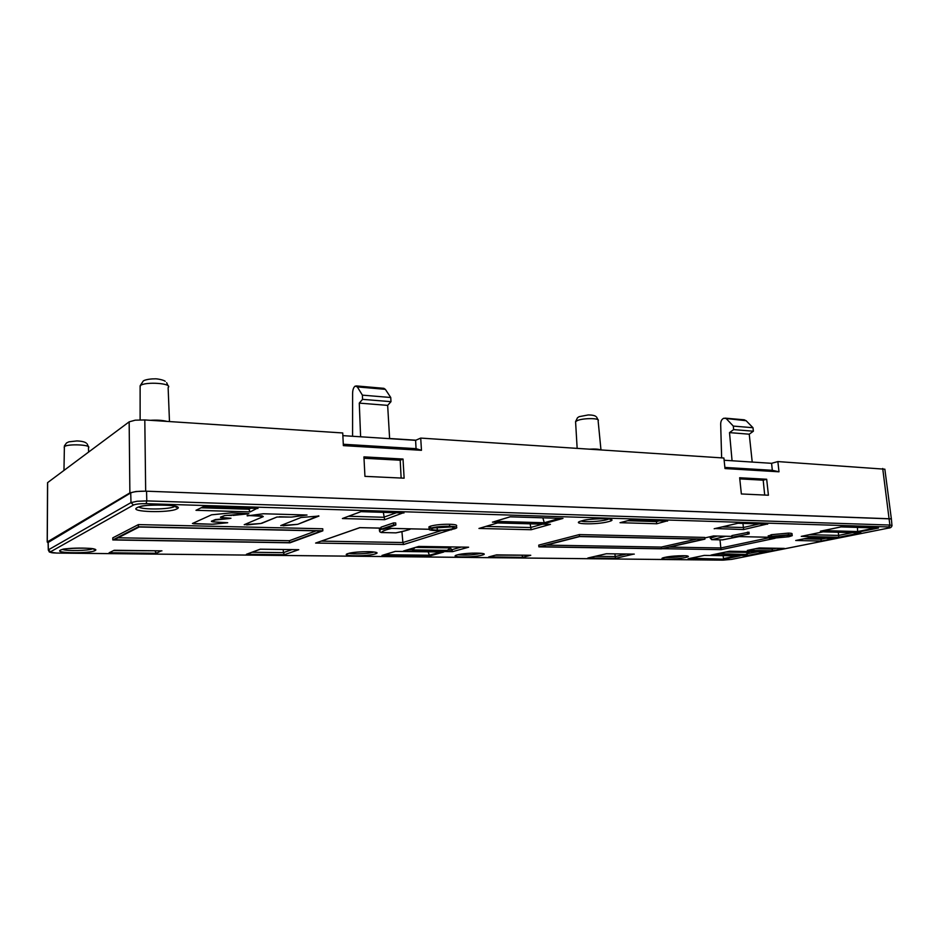 <?xml version="1.0" encoding="UTF-8"?>
<svg xmlns="http://www.w3.org/2000/svg" width="939" height="939" viewBox="0 0 939 939"><rect width="100%" height="100%" fill="white"/><g stroke="black" fill="none" stroke-linecap="round" stroke-linejoin="round"><path stroke-width="1.41" d="M379.215 528.117L379.79 531.814L381.387 532.542L379.79 531.814L380.095 529.96L379.379 530.746M396.258 532.777L395.812 532.859C402.819 531.627 407.643 530.289 410.308 528.845M389.615 438.501L415.907 440.203M710.177 536.721L710.26 538.247M722.631 539.866L739.146 536.592M711.539 539.608L722.443 539.89L712.032 539.667L710.33 538.141L717.126 536.063M884.902 469.207L777.868 461.577L771.588 463.314L724.133 460.251M48.112 542.942L47.267 541.956L129.875 492.893L129.159 421.846L135.239 420.179L144.806 419.944L342.735 432.961L343.357 445.614L421.458 450.309L420.719 438.09L723.899 458.021L724.99 468.549L778.994 471.801L777.868 461.577M420.719 438.09L415.601 440.332L342.864 435.637M129.159 421.846L47.56 482.658L47.619 483.491M129.875 492.893L136.014 491.496L145.674 491.167L891.416 518.833M853.316 532.671L823.609 531.861M411.634 548.599L412.491 549.902L447.304 550.383L450.286 547.918L450.251 546.921M412.491 549.902L415.097 547.554M450.286 547.918L415.648 547.39M500.98 523.023L539.69 524.091M749.029 551.545L749.111 552.402L745.672 554.503L718.112 553.623M718.593 554.127L720.013 553.224M749.111 552.402L725.694 552.05M404.122 478.186L364.942 476.355L363.933 456.87L403.019 459.042L404.122 478.186M741.364 493.961L768.419 495.229L766.682 479.254L739.662 477.751L741.364 493.961M739.779 478.89L763.196 480.181L764.698 495.053M763.196 480.181L766.682 479.254M364.003 458.244L400.202 460.227L401.141 478.045M400.202 460.227L403.019 459.042M415.601 440.332L416.059 448.666L343.287 444.253M416.059 448.666L421.458 450.309M771.588 463.314L772.316 470.298L724.873 467.422M772.316 470.298L778.994 471.801M352.571 436.271L352.606 393.335C352.712 389.65 353.58 387.232 355.2 386.093L357.336 386.915L385.354 389.345L383.758 388.323M360.611 436.788L359.273 403.113L362.56 399.357L362.395 395.143L357.336 386.915M385.354 389.345L390.741 397.502L390.988 401.669L387.654 405.378L389.626 438.666M359.273 403.113L387.654 405.378M362.56 399.357L390.988 401.669M362.395 395.143L390.741 397.502M721.645 457.88L720.671 424.205C720.729 421.118 721.774 419.134 723.828 418.242L746.118 420.707L744.099 419.792M732.068 460.767L729.509 432.621L733.629 429.604L733.312 426.083L726.61 419.017M746.118 420.707L752.996 427.726L753.371 431.212L749.24 434.194L752.221 462.07M729.509 432.621L749.24 434.194M733.629 429.604L753.371 431.212M733.312 426.083L752.996 427.726M283.132 525.793L297.076 524.385L280.738 525.582L301.032 517.495L318.943 516.051L298.05 524.197L318.474 515.816M262.169 516.297L247.192 515.441L262.157 515.863L263.296 516.603L244.21 524.701L260.784 523.504L246.699 524.936M247.203 515.887L263.307 513.762L306.548 515.006L291.959 517.025L307.018 515.03M279.364 516.767L290.55 517.084L276.946 517.025L260.784 523.504M276.946 517.025L261.746 523.316M211.463 521.11L212.648 521.838L227.708 522.73L212.097 524.232L192.413 523.504L211.557 514.818L231.358 512.858L248.905 513.633L224.55 515.593L220.512 517.436L230.971 518.258L215.43 519.549L211.463 521.239M193.622 523.798L212.097 524.232M227.003 515.335L231.616 515.464M224.55 515.593L220.512 517.131M48.1 542.507L130.721 492.928C133.655 491.637 138.937 491.074 146.554 491.203L891.357 518.915M892.038 525.57L889.867 525.042L882.707 468.467M146.554 491.203L146.789 500.898L137.153 501.262L131.002 502.6L130.721 492.928M722.83 560.125L731.493 559.386L888.13 528.141C891.029 527.507 891.228 527.108 888.728 526.955L146.108 503.68C140.052 503.597 135.838 504.055 133.467 505.041L131.002 502.6L48.3 549.902L48.546 550.606M381.023 527.166L393.535 522.906L395.718 522.964L395.824 525.018L393.641 524.96L381.117 529.185L381.023 527.166M138.397 524.596L322.758 528.774L322.84 530.817L289.951 542.812L112.809 539.948L112.774 537.859L138.397 524.596L138.432 526.802L322.84 530.817M579.351 534.584L704.755 537.425L704.919 539.127L661.561 548.834L538.869 546.85L538.751 545.113L579.351 534.584L579.48 536.404L704.919 539.127M792.152 535.253L792.023 534.009C792.481 533.481 791.26 533.188 788.361 533.106L771.412 534.69L768.302 536.169M456.565 527.19L456.495 526.004C457.375 525.018 455.063 524.432 449.546 524.255C441.682 524.197 435.332 524.831 430.485 526.157L428.959 526.838L429.006 527.636M731.892 535.582L748.993 532.178L749.169 533.892L732.056 537.284L731.892 535.582M298.05 524.197L297.076 524.385M291.959 517.025L290.55 517.084M213.505 524.185L227.708 522.73M233.072 515.405L247.814 513.879M211.475 521.544L215.442 519.983L229.914 518.492M393.535 522.906L393.641 524.96M381.117 529.185L383.288 529.232L395.824 525.018M112.809 539.948L138.432 526.802M114.171 539.808L289.423 542.66L321.467 530.958L139.207 527.002L114.171 539.808M118.126 537.789L289.353 540.711L289.423 542.66M289.353 540.711L316.15 530.84M538.869 546.85L579.48 536.404M540.089 546.733L661.443 548.705L703.698 539.232L579.692 536.556L540.089 546.733M546.392 545.113L661.302 547.073L661.443 548.705M661.302 547.073L696.703 539.092M402.96 512.917L384.65 519.701L342.395 518.539L361.034 511.638M384.65 519.701L383.335 512.342M361.339 511.638L404.005 512.952M251.91 552.261L283.39 552.637L284.435 554.691L246.441 554.268L260.443 549.174M246.441 554.268L260.185 549.186L298.766 549.679L284.435 554.691M291.959 549.608L283.39 552.637L283.238 549.491M298.05 549.667L298.766 549.679M321.267 541.122L402.89 542.519L403.735 544.491L315.621 543.059L359.977 527.636M315.621 543.059L359.743 527.648M441.694 530.488L402.89 542.519L401.927 531.674M450.732 529.772L403.735 544.491M802.035 536.192L823.127 531.814L860.042 532.824M823.127 531.814L860.464 532.871M838.339 532.448L838.785 537.272L801.26 536.357M711.727 554.926L729.568 551.228L765.543 551.78M729.568 551.228L765.884 551.803M746.798 553.81L757.973 551.686M717.232 553.799L718.3 553.822M746.153 554.21L747.209 554.221L747.409 555.548L711.034 555.066M418.853 546.439L403.453 550.993L418.782 546.416L467.88 547.179M447.727 550.031L451.964 550.09L450.274 547.637M408.641 549.479L412.244 549.538M451.964 550.09L452.657 551.639L403.453 550.993M497.647 522.929L478.96 528.457L497.576 522.906L549.515 524.326M530.206 524.044L531.145 529.737L478.96 528.457M666.655 521.028L656.807 523.762L620.033 522.694L630.679 519.96M656.807 523.762L656.361 521.591L659.331 520.84M656.279 520.746L656.361 521.591L627.733 520.722M630.75 519.924L667.606 521.063M522.671 557.297L488.691 556.921L496.59 554.867L530.758 555.278L522.671 557.297L522.084 555.465L523.129 555.207M530.101 555.266L530.758 555.278M496.743 554.867L530.429 555.289M522.061 555.184L495.628 555.149M771.588 536.369L788.537 534.784C791.436 534.866 792.657 535.16 792.199 535.676L788.83 536.756L772.069 538.293C769.147 538.223 767.938 537.918 768.431 537.401L771.588 536.369L771.412 534.69M788.361 533.106L788.537 534.784M786.976 535.136L770.567 537.214L773.607 537.953L787.387 536.721L790.016 535.876L786.976 535.136M786.859 535.136L773.548 536.298M787.387 536.721L787.222 535.148M773.443 536.322L773.607 537.953M161.215 550.841L156.426 553.282L109.112 552.766L111.131 551.78M156.426 553.282L155.099 551.111L155.804 550.794M114.593 550.277L161.931 550.853M155.088 550.794L113.49 550.618M256.91 508.422L250.208 511.884L195.981 510.311L198.422 509.114M250.208 511.884L248.823 509.231L250.959 508.269M248.776 508.21L248.823 509.231L201.146 507.788M203.74 506.778L257.99 508.457M493.609 521.814L510.112 516.79L562.003 518.375M495.099 521.356L544.268 522.741L544.69 523.563L492.435 522.119M559.832 518.34L544.268 522.741L542.848 517.823M383.03 555.102L395.307 551.369L443.079 551.991M384.356 554.703L429.44 555.219L429.933 555.9L382.02 555.372M440.896 551.979L429.44 555.219L428.114 551.815M688.756 558.635L704.285 555.395L739.474 555.853M690.846 558.224L723.652 559.174L688.076 558.775M737.162 555.841L723.535 558.599L723.077 555.665M821.167 531.028L841.051 526.885L877.625 528M823.421 530.582L857.636 531.544L857.624 532.225L820.381 531.192M875.394 527.964L857.636 531.544L857.436 527.413M748.043 550.254L759.24 547.965L784.37 548.399L772.374 550.806L772.175 549.08L776.13 548.282M784.37 548.399L783.689 548.388M772.081 548.212L772.175 549.08L755.296 548.787M796.46 540.336L808.702 537.836L834.231 538.434L821.156 541.052L821.015 539.232L825.851 538.258M834.231 538.434L833.456 538.423M796.202 540.406L808.702 537.847L833.855 538.446M820.897 538.141L821.015 539.232L803.878 538.845M713.452 535.958L731.974 536.392L713.476 535.981L704.802 537.93L713.499 535.958M669.319 547.097L720.835 547.977L721.105 549.655L662.183 548.693M768.513 537.859L720.835 547.977L720.013 539.866M595.232 556.334L615.174 556.569L615.608 558.318L587.861 558.012L606.348 553.752M587.861 558.012L588.683 557.825M626.36 554.033L615.174 556.569L614.951 553.881M633.625 554.116L615.608 558.318M766.764 524.115L743.629 529.549L715.131 528.528M743.629 529.549L742.949 523.41M714.18 528.739L737.972 523.234L767.691 524.138M430.602 528.152C435.438 526.838 441.8 526.204 449.664 526.251C455.18 526.427 457.493 527.002 456.612 527.988L454.899 528.716C450.016 529.995 443.736 530.617 436.048 530.558C430.532 530.394 428.207 529.807 429.076 528.821L430.602 528.152L430.485 526.157M449.546 524.255L449.664 526.251M448.396 526.685C441.952 526.626 436.729 527.131 432.691 528.199L431.471 528.739C430.825 529.537 432.773 530.007 437.281 530.148C443.607 530.206 448.795 529.713 452.856 528.669L454.171 528.094C454.816 527.307 452.891 526.838 448.396 526.685M451.917 526.92L433.607 527.941M452.856 528.669L452.762 527.049M437.175 528.176L437.281 530.148M747.467 532.131L747.632 533.857M732.056 537.284L749.169 533.892M381.316 529.185L380.095 529.96L379.978 528.129M391.586 528.411C385.624 529.796 382.22 531.169 381.387 532.542L395.53 532.847M381.081 532.53L395.988 532.859M739.263 536.592L722.091 539.89M710.107 536.744L710.26 538.188L711.856 539.69L725.694 536.275M140.122 387.596L140.31 385.647C144.958 381.316 173.222 383.347 168.128 387.584L169.478 421.564M167.013 421.411C162.588 420.249 157.013 419.886 150.275 420.308M47.631 482.611L47.267 541.956M144.806 419.944L145.674 491.167M600.631 449.922C598.624 449.077 594.88 448.83 589.399 449.182M575.63 422.609L575.572 421.634L577.497 420.496C583.847 417.843 600.737 418.09 598.12 420.778L600.972 449.945M64.216 447.774L64.333 446.659C67.549 443.572 92.233 444.746 88.466 447.774L88.595 452.082M146.108 503.68L146.813 500.898L889.843 525.042L888.728 526.955M133.467 505.041L50.46 551.839L48.382 549.855L48.159 541.862M50.46 551.839C49.767 552.531 51.845 552.93 56.692 553.048L723.112 560.125M342.395 518.539L360.987 511.626M359.684 527.624L381.07 528.129M386.211 528.246L428.818 529.256M449.863 529.749L451.612 529.796M860.863 532.847L838.785 537.272M766.201 551.792L747.409 555.548M468.62 547.191L452.657 551.639M550.43 524.349L531.145 529.737M620.033 522.694L630.644 519.924M488.691 556.921L496.59 554.867M94.968 550.63C102.046 547.566 65.19 547.073 60.307 550.219C54.11 553.294 89.944 553.658 94.968 550.63M176.872 508.903C186.626 504.607 144.137 503.257 136.977 507.729C128.432 512.06 169.583 513.187 176.872 508.903M375.166 553.928C384.732 551.252 355.893 550.864 347.935 553.599C338.979 556.287 367.231 556.569 375.166 553.928M481.918 555.184C492.212 552.648 466.155 552.308 457.27 554.89C447.504 557.426 473.103 557.684 481.918 555.184M608.437 521.661C621.994 518.305 593.706 517.401 581.687 520.875C568.788 524.244 596.594 525.007 608.437 521.661M685.118 557.566C696.468 555.313 675.294 555.031 665.047 557.332C654.084 559.597 675 559.808 685.118 557.566M109.112 552.766L114.194 550.277M195.981 510.311L203.223 506.767M562.989 518.398L544.69 523.563M443.771 552.003L429.933 555.9M740.096 555.865L723.652 559.174M878.505 528.035L857.624 532.225M772.374 550.806L747.338 550.395M821.156 541.052L795.72 540.488M775.109 538.282L721.105 549.655M737.221 536.521L768.419 537.249M606.265 553.752L634.283 554.116M348.627 516.262L383.628 517.26L396.399 512.753M809.465 534.678L838.668 535.418L851.614 532.812M451.694 549.749L461.108 547.097M486.003 526.403L530.465 527.542L542.472 524.162M62.737 549.468C66.845 551.228 88.489 550.747 92.597 548.81M138.89 506.978C141.789 509.877 169.619 509.513 174.513 506.544L174.983 506.262M349.155 553.306C352.923 554.456 368.968 553.717 373.499 552.179M458.021 554.738C464.934 555.465 472.387 555.066 480.381 553.517M581.124 521.039C584.269 522.389 600.291 521.556 606.723 519.737L608.906 518.962M664.976 557.367C670.634 557.707 676.913 557.285 683.815 556.076L685.141 555.747M722.185 526.92L743.348 527.518L759.275 523.915M396.105 532.836C406.059 530.688 410.836 529.361 410.449 528.845M140.122 419.839L140.122 385.8L143.174 381.14C143.608 380.236 148.855 378.793 154.794 378.851C156.179 378.534 163.679 379.837 165.229 381.328M166.649 382.678L168.081 385.835M47.196 542.003L47.56 482.658M891.322 518.61L884.855 469.289M383.934 388.335L356.245 385.917M744.322 419.815L725.166 418.148M595.807 416.388C594.481 415.449 591.969 414.968 588.26 414.944L579.14 416.67L577.497 417.738L575.572 421.634L577.156 448.373M596.558 417.01L598.037 419.827M86.235 443.044C84.569 441.811 81.435 441.107 76.857 440.943L68.864 441.823L66.505 442.962L64.404 445.872L63.969 470.427M87.127 443.865L88.442 446.753M891.98 525.64L891.98 525.64C891.592 527.26 890.383 528.082 888.353 528.117M891.956 525.371L891.369 518.974M731.61 559.374L722.971 560.149L56.622 553.071L49.391 552.073L48.3 549.902L48.077 541.92M731.704 559.362L888.259 528.141M361.163 511.661L403.488 512.964M298.414 549.691L260.291 549.198M359.825 527.659L381.07 528.164M386.129 528.281L428.818 529.279M449.687 529.772L451.178 529.807M823.116 531.838L801.765 536.263M711.492 554.996L729.58 551.24M418.888 546.439L468.256 547.202M497.682 522.941L549.972 524.373M667.136 521.075L630.703 519.96M768.431 537.401L768.255 535.723M62.444 549.503C61.681 548.212 97.891 547.249 94.44 549.667L93.372 548.986M139.876 506.708C142.258 504.349 182.424 504.619 176.379 507.424L174.9 506.238M348.674 553.411C351.092 552.179 374.426 550.641 375.811 552.672L375.013 552.214M457.786 554.785C458.349 554.843 457.845 554.092 472.129 553.13L482.388 553.482M582.239 520.769C586.335 518.61 615.327 518.082 610.538 519.643L609.575 518.997M580.948 521.063L581.828 520.863M665.305 557.297C672.042 555.606 689.355 555.372 687.348 556.158L686.855 555.935M663.591 557.696L665.176 557.332M114.394 550.301L161.578 550.864M257.462 508.469L203.481 506.814M510.217 516.826L562.52 518.422M510.182 516.826L493.55 521.826M443.454 552.015L395.401 551.393L382.983 555.125M739.815 555.876L704.285 555.418L688.51 558.705M841.015 526.908L878.082 528.047M841.062 526.908L820.874 531.11M784.03 548.411L759.252 547.977L747.796 550.324M737.127 536.533L768.419 537.272M633.954 554.139L606.312 553.764L588.436 557.907M714.837 528.622L737.984 523.258L767.233 524.162M429.076 528.821L428.959 526.838M454.171 528.094L454.136 527.472"/></g></svg>
